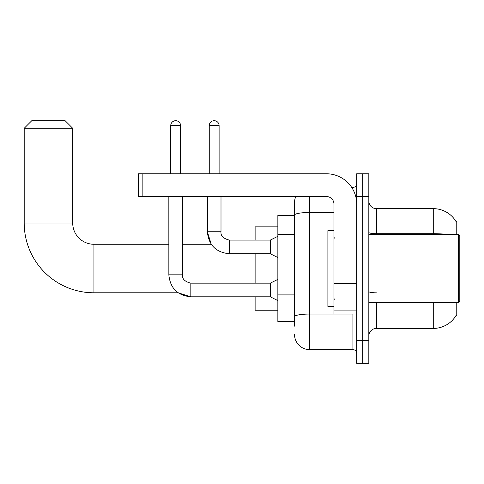 <?xml version="1.0" encoding="UTF-8"?>
<svg xmlns="http://www.w3.org/2000/svg" width="484" height="484" viewBox="0 0 484 484"><rect width="100%" height="100%" fill="white"/><g stroke="black" fill="none" stroke-linecap="round" stroke-linejoin="round"><path stroke-width="0.73" d="M456.769 234.419L456.769 221.533L456.079 221.624A26.535 26.535 0 0 0 433.265 208.646A26.535 26.535 0 0 1 456.025 221.533A26.535 26.535 0 0 0 433.265 208.646L376.407 208.646A7.581 7.581 0 0 1 368.826 201.066A7.581 7.581 0 0 0 376.407 208.646L376.407 234.419M456.769 302.645L456.769 315.538L456.158 315.308A26.535 26.535 0 0 1 433.265 328.424L376.407 328.424A7.581 7.581 0 0 0 368.826 336.005M294.538 326.149L294.538 215.108L294.538 215.465L277.858 215.465L277.858 321.6L294.538 321.6M362.764 340.554L362.764 363.296L368.826 363.296L368.826 340.554L362.764 340.554L362.764 363.296L356.702 363.296L356.702 340.554L362.764 340.554L362.764 196.516L362.764 340.554M356.702 340.554L356.702 173.774L362.764 173.774L362.764 196.516L362.764 173.774L368.826 173.774L368.826 340.554M309.7 196.516L309.7 349.648L352.909 349.648L352.909 314.019M351.699 187.417L352.909 187.417A3.793 3.793 0 0 0 356.702 183.63M294.538 229.712L294.538 202.578A15.161 15.161 0 0 1 295.803 196.516M294.538 319.325L294.538 299.457M333.954 212.476L309.7 212.476A15.161 2.632 180 0 0 294.538 215.108L294.538 202.578M356.702 353.441A3.793 3.793 0 0 0 352.909 349.648M309.7 349.648A15.161 15.161 0 0 1 294.538 334.486M168.843 196.516L168.856 274.827C170.162 288.161 177.489 295.494 190.829 296.813L178.16 292.79L190.829 296.813L178.16 292.79L190.829 296.813L178.16 292.79L93.944 292.79A69.744 69.744 0 0 1 24.2 223.045L24.2 128.284L31.781 120.704L65.134 120.704L72.715 128.284L24.2 128.284M93.944 292.79L93.944 244.275A21.229 21.229 0 0 1 72.715 223.045L72.715 128.284M255.116 253.749L255.116 283.164M255.116 296.813L255.116 310.226L277.858 310.226M277.858 226.839L255.116 226.839L255.116 240.106M170.737 173.774L170.737 125.634A4.925 4.925 0 0 1 175.668 120.704A4.925 4.925 0 0 1 180.593 125.634L180.593 173.774M277.858 300.6L270.278 296.813L270.278 283.164L277.858 279.377M270.278 296.813L190.829 296.813C177.489 295.494 170.162 288.161 168.843 274.827C170.162 288.161 177.489 295.494 190.829 296.813C177.489 295.494 170.162 288.161 168.843 274.827L182.492 274.827L182.492 196.516M209.251 173.774L209.251 125.634A4.925 4.925 0 0 1 214.176 120.704A4.925 4.925 0 0 1 219.107 125.634L219.107 173.774M277.858 257.542L270.278 253.749L270.278 240.106L277.858 236.313M207.358 196.516L207.358 231.763L221 231.763L221 196.516M356.702 314.019L333.954 314.019L333.954 283.364L356.702 283.364M356.702 204.097A30.323 30.323 0 0 0 326.373 173.774L142.157 173.774L142.157 196.516L326.373 196.516A7.581 7.581 0 0 1 333.954 204.097L333.954 283.364M142.157 196.516L138.37 196.516L138.37 173.774L142.157 173.774M458.281 234.419L459.8 235.938L459.8 301.133L458.281 302.645L458.281 234.419L368.826 234.419M333.954 230.626L327.892 230.626L327.892 306.439L333.954 306.439M294.538 234.262L277.858 234.262M294.538 294.907L277.858 294.907M376.407 302.645L376.407 328.424M433.265 328.424L433.265 302.645M456.079 221.624A26.535 26.535 0 0 0 433.265 208.646L433.265 233.699L376.407 233.699A7.581 1.319 0 0 1 368.826 232.387M447.482 234.419A26.535 4.61 180 0 0 433.265 233.699L433.265 234.419M368.826 196.516L356.702 196.516M376.407 292.832A7.581 1.319 -0 0 1 368.826 291.519M354.227 314.019A3.793 0.659 0 0 1 352.909 314.062L309.7 314.062A15.161 2.632 180 0 0 294.538 316.693M352.909 189.413L352.909 187.417M24.2 223.045L72.715 223.045M168.843 274.827C170.162 288.161 177.489 295.494 190.829 296.813L190.829 283.176C184.809 281.652 182.032 278.869 182.492 274.827C182.032 278.869 184.809 281.652 190.829 283.164C184.809 281.652 182.032 278.869 182.492 274.827C182.032 278.869 184.809 281.652 190.829 283.164C184.809 281.652 182.032 278.869 182.492 274.827M170.737 125.634L180.593 125.634M182.492 244.275L211.26 244.275L207.358 231.763C208.671 245.104 216.003 252.43 229.337 253.749L229.337 240.118M209.251 125.634L219.107 125.634M356.702 284.023L333.954 284.023M333.954 310.885L356.702 310.885M168.843 244.275L93.944 244.275M270.278 283.164L190.829 283.164M229.337 240.106C223.324 238.588 220.541 235.811 221 231.763C220.541 235.811 223.324 238.588 229.337 240.106C223.324 238.588 220.541 235.811 221 231.763C220.541 235.811 223.324 238.588 229.337 240.106C223.324 238.588 220.541 235.811 221 231.763C220.541 235.811 223.324 238.588 229.337 240.106C223.324 238.588 220.541 235.811 221 231.763C220.541 235.811 223.324 238.588 229.337 240.106C223.324 238.588 220.541 235.811 221 231.763C220.541 235.811 223.324 238.588 229.337 240.106L270.278 240.106M229.337 253.749C216.003 252.43 208.671 245.104 207.358 231.763C208.671 245.104 216.003 252.43 229.337 253.749C216.003 252.43 208.671 245.104 207.358 231.763C208.671 245.104 216.003 252.43 229.337 253.749L270.278 253.749M368.826 302.645L458.281 302.645M334.716 238.207L333.954 237.45M334.716 298.858L333.954 299.614"/></g></svg>
